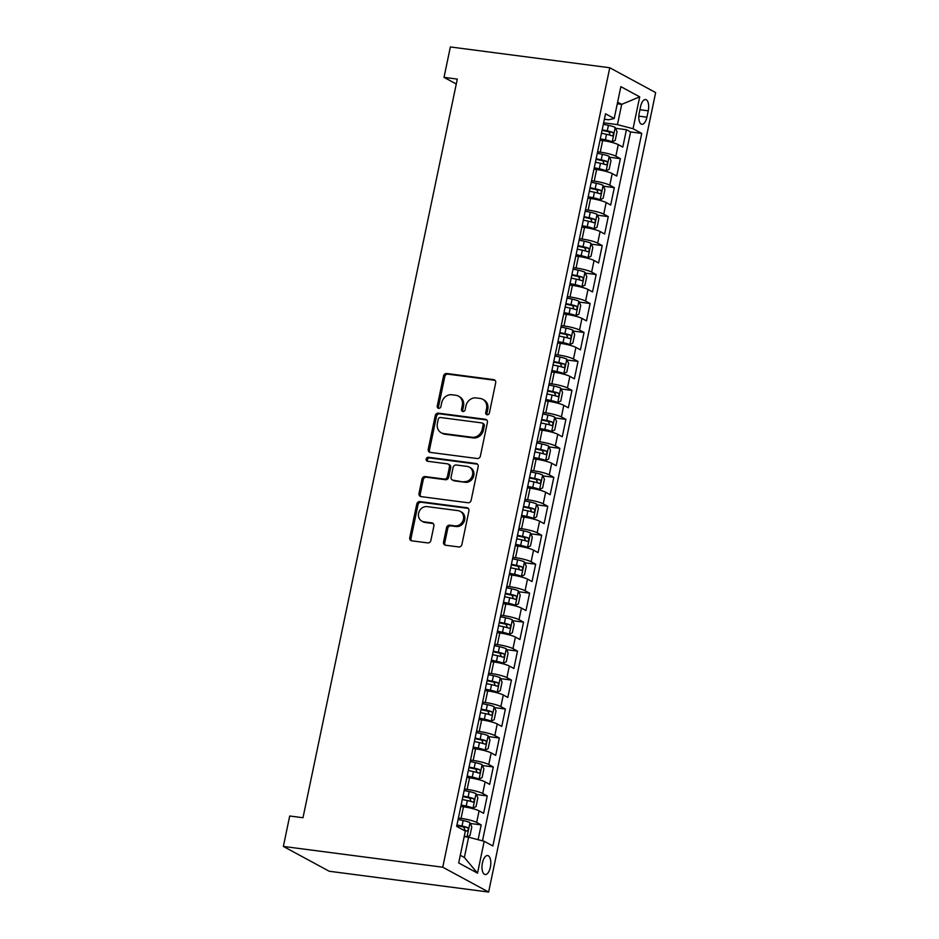 <?xml version="1.0" encoding="UTF-8"?>
<svg xmlns="http://www.w3.org/2000/svg" width="939" height="939" viewBox="0 0 939 939"><rect width="100%" height="100%" fill="white"/><g stroke="black" fill="none" stroke-linecap="round" stroke-linejoin="round"><path stroke-width="1.41" d="M487.13 414.768A2.054 1.819 -61.6 0 0 489.372 413.019L495.686 382.807A2.934 2.594 -61.6 0 0 493.668 379.626L446.741 373.499A2.934 2.594 -61.6 0 0 443.537 375.999L437.222 406.211A2.054 1.819 -61.6 0 0 440.872 406.693L441.694 402.784A9.402 8.298 -61.6 0 1 451.941 394.767L455.849 395.284A9.402 8.298 -61.6 0 1 458.42 396.105A9.402 8.298 -61.6 0 1 462.293 405.472L461.472 409.381A2.054 1.819 -61.6 0 0 465.122 409.85L465.944 405.941A9.402 8.298 -61.6 0 1 476.19 397.936L480.099 398.441A9.402 8.298 -61.6 0 1 482.669 399.275A9.402 8.298 -61.6 0 1 486.543 408.629L485.721 412.538A2.054 1.819 -61.6 0 0 487.13 414.768M490.369 867.202A9.578 4.272 97.4 0 0 487.634 855.558A9.578 4.272 97.4 0 0 482.435 862.906A9.578 4.272 97.4 0 0 485.158 874.549A9.578 4.272 97.4 0 0 490.369 867.202M443.537 542.049A2.934 2.594 -61.6 0 0 445.544 545.23L458.713 546.944A2.934 2.594 -61.6 0 0 461.918 544.444L468.925 510.898A2.934 2.594 -61.6 0 0 466.918 507.717L419.979 501.59A2.934 2.594 -61.6 0 0 416.775 504.09L409.768 537.648A2.934 2.594 -61.6 0 0 411.775 540.829L427.691 542.906A2.934 2.594 -61.6 0 0 430.884 540.394L433.888 526.04A2.934 2.594 -61.6 0 0 431.87 522.859L423.982 521.826A7.864 6.937 -61.6 0 1 421.834 521.133A7.864 6.937 -61.6 0 1 418.947 512.084A7.864 6.937 -61.6 0 1 427.163 506.614L458.068 510.652A7.864 6.937 -61.6 0 1 460.216 511.344A7.864 6.937 -61.6 0 1 463.103 520.382A7.864 6.937 -61.6 0 1 454.887 525.863L449.734 525.183A2.934 2.594 -61.6 0 0 446.53 527.695L443.537 542.049L444.769 542.719A2.934 2.594 -61.6 0 0 445.415 545.207M609.763 67.749L450.368 46.95L444.018 77.362L457.305 79.099L302.992 817.74L289.705 816.014L283.355 846.426L442.75 867.213L609.763 67.749L655.645 92.574L488.632 892.05L442.75 867.213M477.188 458.525A2.934 2.594 -61.6 0 0 480.392 456.025L487.4 422.468A2.934 2.594 -61.6 0 0 485.381 419.287L438.454 413.16A2.934 2.594 -61.6 0 0 435.25 415.672L428.243 449.218A2.934 2.594 -61.6 0 0 430.25 452.398L477.188 458.525M478.162 466.683L471.155 500.229A2.934 2.594 -61.6 0 1 467.951 502.741L421.012 496.614A2.934 2.594 -61.6 0 1 419.005 493.433L421.998 479.066A2.934 2.594 -61.6 0 1 425.203 476.566L444.241 479.054A2.934 2.594 -61.6 0 0 447.445 476.554L449.429 467.023A2.934 2.594 -61.6 0 0 447.422 463.843L427.597 461.26A2.054 1.819 -61.6 0 1 428.43 457.27L476.155 463.502A2.934 2.594 -61.6 0 1 478.162 466.683M478.092 839.689L481.191 824.9L470.322 823.48M458.408 818.033L461.072 818.374A11.972 1.808 11.8 0 1 476.66 822.447L479.078 810.862L483.608 813.315L487.235 795.932L476.366 794.511M464.453 789.065L467.129 789.417A11.972 1.808 11.8 0 1 482.716 793.478L485.134 781.894L489.665 784.347L493.292 766.963L482.423 765.543M470.509 760.097L473.174 760.449A11.972 1.808 11.8 0 1 488.761 764.522L491.191 752.925L495.71 755.379L499.337 737.995L488.48 736.587M476.566 731.129L479.23 731.481A11.972 1.808 11.8 0 1 494.818 735.554L497.236 723.969L501.766 726.41L505.393 709.039L494.524 707.619M482.611 702.161L485.287 702.513A11.972 1.808 11.8 0 1 500.863 706.586L503.292 695.001L507.811 697.442L511.45 680.071L500.581 678.651M488.667 673.193L491.332 673.545A11.972 1.808 11.8 0 1 506.919 677.618L509.337 666.033L513.868 668.486L517.495 651.103L506.626 649.682M494.712 644.236L497.388 644.577A11.972 1.808 11.8 0 1 512.976 648.649L515.394 637.065L519.913 639.518L523.551 622.134L512.682 620.714M500.769 615.268L503.433 615.608A11.972 1.808 11.8 0 1 519.021 619.681L521.438 608.096L525.969 610.55L529.596 593.166L518.727 591.746M506.814 586.3L509.49 586.652A11.972 1.808 11.8 0 1 525.077 590.713L527.495 579.128L532.014 581.581L535.653 564.198L524.784 562.778M512.87 557.332L515.534 557.684A11.972 1.808 11.8 0 1 531.122 561.757L533.54 550.16L538.07 552.613L541.697 535.23L530.828 533.822M518.915 528.364L521.591 528.716A11.972 1.808 11.8 0 1 537.178 532.789L539.596 521.204L544.127 523.645L547.754 506.274L536.885 504.853M524.971 499.395L527.636 499.748A11.972 1.808 11.8 0 1 543.223 503.82L545.653 492.236L550.172 494.677L553.81 477.305L542.942 475.885M531.028 470.427L533.692 470.779A11.972 1.808 11.8 0 1 549.28 474.852L551.698 463.267L556.228 465.721L559.855 448.337L548.986 446.917M537.073 441.471L539.749 441.811A11.972 1.808 11.8 0 1 555.325 445.884L557.754 434.299L562.273 436.752L565.912 419.369L555.043 417.949M543.129 412.503L545.794 412.843A11.972 1.808 11.8 0 1 561.381 416.916L563.799 405.331L568.33 407.784L571.957 390.401L561.088 388.981M549.174 383.535L551.85 383.887A11.972 1.808 11.8 0 1 567.438 387.948L569.856 376.363L574.375 378.816L578.013 361.433L567.144 360.013M555.231 354.566L557.895 354.919A11.972 1.808 11.8 0 1 573.483 358.991L575.9 347.395L580.431 349.848L584.058 332.465L573.189 331.056M561.276 325.598L563.952 325.95A11.972 1.808 11.8 0 1 579.539 330.023L581.957 318.438L586.488 320.88L590.115 303.508L579.246 302.088M567.332 296.63L569.996 296.982A11.972 1.808 11.8 0 1 585.584 301.055L588.002 289.47L592.532 291.912L596.159 274.54L585.302 273.12M573.377 267.662L576.053 268.014A11.972 1.808 11.8 0 1 591.64 272.087L594.058 260.502L598.589 262.955L602.216 245.572L591.347 244.152M579.433 238.706L582.098 239.046A11.972 1.808 11.8 0 1 597.685 243.119L600.115 231.534L604.634 233.987L608.272 216.604L597.404 215.184M585.49 209.737L588.154 210.078A11.972 1.808 11.8 0 1 603.742 214.151L606.16 202.566L610.69 205.019L614.317 187.636L603.448 186.215M591.535 180.769L594.211 181.121A11.972 1.808 11.8 0 1 609.798 185.183L612.216 173.598L616.735 176.051L620.374 158.668L615.843 156.226A11.972 1.808 -168.2 0 0 600.256 152.153L597.591 151.801M609.505 157.247L620.374 158.668M479.078 810.862A11.972 1.808 -168.2 0 0 463.49 806.789L460.826 806.448M485.134 781.894A11.972 1.808 -168.2 0 0 469.547 777.821L466.883 777.48M491.191 752.925A11.972 1.808 -168.2 0 0 475.603 748.864L472.927 748.512M497.236 723.969A11.972 1.808 -168.2 0 0 481.648 719.896L478.984 719.544M503.292 695.001A11.972 1.808 -168.2 0 0 487.705 690.928L485.029 690.576M509.337 666.033A11.972 1.808 -168.2 0 0 493.75 661.96L491.085 661.608M515.394 637.065A11.972 1.808 -168.2 0 0 499.806 632.992L497.13 632.64M521.438 608.096A11.972 1.808 -168.2 0 0 505.851 604.023L503.187 603.683M527.495 579.128A11.972 1.808 -168.2 0 0 511.908 575.055L509.243 574.715M533.54 550.16A11.972 1.808 -168.2 0 0 517.964 546.099L515.288 545.747M539.596 521.204A11.972 1.808 -168.2 0 0 524.009 517.131L521.345 516.779M545.653 492.236A11.972 1.808 -168.2 0 0 530.066 488.163L527.389 487.811M551.698 463.267A11.972 1.808 -168.2 0 0 536.11 459.194L533.446 458.842M557.754 434.299A11.972 1.808 -168.2 0 0 542.167 430.226L539.491 429.874M563.799 405.331A11.972 1.808 -168.2 0 0 548.212 401.258L545.547 400.918M569.856 376.363A11.972 1.808 -168.2 0 0 554.268 372.29L551.592 371.95M575.9 347.395A11.972 1.808 -168.2 0 0 560.313 343.334L557.649 342.981M581.957 318.438A11.972 1.808 -168.2 0 0 566.37 314.365L563.705 314.013M588.002 289.47A11.972 1.808 -168.2 0 0 572.426 285.397L569.75 285.045M594.058 260.502A11.972 1.808 -168.2 0 0 578.471 256.429L575.807 256.077M600.115 231.534A11.972 1.808 -168.2 0 0 584.528 227.461L581.851 227.109M606.16 202.566A11.972 1.808 -168.2 0 0 590.572 198.493L587.908 198.152M612.216 173.598A11.972 1.808 -168.2 0 0 596.629 169.525L593.953 169.184M640.562 106.659L639.224 113.032A9.284 4.143 97.4 0 0 641.865 124.312A9.284 4.143 97.4 0 0 646.912 117.187L648.25 110.814A9.284 4.143 97.4 0 0 645.598 99.534A9.284 4.143 97.4 0 0 640.562 106.659M460.286 855.276L464.371 857.495L468.608 837.212L484.184 841.285L492.869 845.98L641.736 133.408L633.05 128.713L617.463 124.641L603.636 122.833M484.184 841.285L477.528 873.153L458.69 862.941L465.345 831.085L456.659 826.39L605.526 113.807L614.2 118.514L620.867 86.646L639.705 96.846L633.05 128.713M482.482 840.839L630.574 131.953L626.419 129.699L622.792 147.083L618.261 144.629A11.972 1.808 -168.2 0 0 602.674 140.568L600.009 140.216M609.798 185.183L614.317 187.636M603.742 214.151L608.272 216.604M597.685 243.119L602.216 245.572M591.64 272.087L596.159 274.54M585.584 301.055L590.115 303.508M579.539 330.023L584.058 332.465M573.483 358.991L578.013 361.433M567.438 387.948L571.957 390.401M561.381 416.916L565.912 419.369M555.325 445.884L559.855 448.337M549.28 474.852L553.81 477.305M543.223 503.82L547.754 506.274M537.178 532.789L541.697 535.23M531.122 561.757L535.653 564.198M525.077 590.713L529.596 593.166M519.021 619.681L523.551 622.134M512.976 648.649L517.495 651.103M506.919 677.618L511.45 680.071M500.863 706.586L505.393 709.039M494.818 735.554L499.337 737.995M488.761 764.522L493.292 766.963M482.716 793.478L487.235 795.932M476.66 822.447L481.191 824.9M468.608 837.212L464.183 836.637M617.463 124.641L621.7 104.358L617.627 102.151M617.275 103.783L621.7 104.358L639.705 96.846M604.387 119.265L608.542 119.805L614.2 118.514M283.355 846.426L329.237 871.251L488.632 892.05M444.018 77.362L456.272 84.005M615.55 128.291L626.419 129.699M630.574 131.953L641.736 133.408M477.528 873.153L464.371 857.495M487.271 414.78A2.054 1.819 -61.6 0 1 486.965 413.207L487.787 409.298A9.402 8.298 -61.6 0 0 483.914 399.944L482.669 399.275M458.42 396.105L459.664 396.786A9.402 8.298 -61.6 0 1 463.526 406.141L462.716 410.05A2.054 1.819 -61.6 0 0 463.021 411.622M495.041 380.318A2.934 2.594 -61.6 0 0 494.912 380.295L447.973 374.168A2.934 2.594 -61.6 0 0 444.769 376.68L438.466 406.88A2.054 1.819 -61.6 0 0 438.771 408.453M486.754 419.979A2.934 2.594 -61.6 0 0 486.625 419.956L439.687 413.841A2.934 2.594 -61.6 0 0 436.494 416.341L429.475 449.887A2.934 2.594 -61.6 0 0 430.121 452.375M483.092 425.121A2.054 1.819 -61.6 0 0 481.684 422.89L440.485 417.515A2.054 1.819 -61.6 0 0 438.243 419.275L437.386 423.395A9.402 8.298 -61.6 0 0 441.248 432.75A9.402 8.298 -61.6 0 0 443.83 433.583L471.988 437.257A9.402 8.298 -61.6 0 0 482.235 429.24L483.092 425.121L484.336 425.79A2.054 1.819 -61.6 0 0 483.491 423.747L482.247 423.078M441.248 432.75L442.492 433.419A9.402 8.298 -61.6 0 0 445.063 434.252L443.83 433.583M484.336 425.79L483.479 429.921A9.402 8.298 -61.6 0 1 473.233 437.926L445.063 434.252M448.22 464.101L449.464 464.77A2.934 2.594 -61.6 0 1 450.673 467.692L448.678 477.223A2.934 2.594 -61.6 0 1 445.485 479.723L426.447 477.235A2.934 2.594 -61.6 0 0 423.243 479.747L420.238 494.102A2.934 2.594 -61.6 0 0 420.883 496.59M477.517 464.195A2.934 2.594 -61.6 0 0 477.388 464.171L429.675 457.95A2.054 1.819 -61.6 0 0 427.738 461.272M463.995 481.625A7.864 6.937 -61.6 0 0 472.2 476.155A7.864 6.937 -61.6 0 0 469.324 467.106A7.864 6.937 -61.6 0 0 467.164 466.413L456.284 464.993A2.934 2.594 -61.6 0 0 453.079 467.505L451.096 477.024A2.934 2.594 -61.6 0 0 453.103 480.205L465.228 482.294A7.864 6.937 -61.6 0 0 473.444 476.824A7.864 6.937 -61.6 0 0 470.568 467.786L469.324 467.106M452.305 479.946L453.537 480.615A2.934 2.594 -61.6 0 0 454.347 480.874L453.103 480.205M465.228 482.294L454.347 480.874M460.216 511.344L461.46 512.013A7.864 6.937 -61.6 0 1 464.336 521.051A7.864 6.937 -61.6 0 1 456.131 526.533L450.978 525.852A2.934 2.594 -61.6 0 0 447.774 528.364L444.769 542.719M421.834 521.133L423.078 521.802A7.864 6.937 -61.6 0 0 425.226 522.495L423.982 521.826M433.243 523.551A2.934 2.594 -61.6 0 0 433.114 523.528L425.226 522.495M468.291 508.41A2.934 2.594 -61.6 0 0 468.15 508.386L421.212 502.259A2.934 2.594 -61.6 0 0 418.019 504.759L411.012 538.317A2.934 2.594 -61.6 0 0 411.646 540.805M600.185 139.348L605.279 140.404A4.038 0.61 -168.2 0 1 608.683 141.437L612.134 141.895L615.221 140.334L617.04 131.648L615.162 127.411A7.935 1.197 -168.2 0 0 608.413 125.345L603.331 124.288M612.134 141.895A7.935 1.197 -168.2 0 0 605.385 139.829L600.314 138.772M601.465 133.268L606.535 134.324A7.935 1.197 11.8 0 1 612.028 135.838C613.66 135.251 613.906 134.101 612.756 132.364A7.935 1.197 -168.2 0 0 607.263 130.85L602.192 129.793M602.063 130.368L607.146 131.425A4.038 0.61 11.8 0 1 608.93 131.859L609.904 134.336M594.141 168.316L599.223 169.372A4.038 0.61 -168.2 0 1 602.627 170.405L606.089 170.851L609.176 169.302L610.984 160.616L609.106 156.367A7.935 1.197 -168.2 0 0 602.357 154.313L597.286 153.257M606.089 170.851A7.935 1.197 -168.2 0 0 599.34 168.797L594.258 167.741M595.408 162.236L600.479 163.292A7.935 1.197 11.8 0 1 605.984 164.806C607.615 164.219 607.85 163.069 606.7 161.332A7.935 1.197 -168.2 0 0 601.206 159.818L596.136 158.761M596.019 159.337L601.101 160.393A4.038 0.61 11.8 0 1 602.885 160.827L603.859 163.304M588.084 197.272L593.178 198.34A4.038 0.61 -168.2 0 1 596.582 199.373L600.033 199.819L603.12 198.27L604.939 189.572L603.061 185.335A7.935 1.197 -168.2 0 0 596.312 183.281L591.23 182.225M600.033 199.819A7.935 1.197 -168.2 0 0 593.284 197.765L588.213 196.697M589.363 191.204L594.434 192.26A7.935 1.197 11.8 0 1 599.927 193.774C601.559 193.188 601.805 192.025 600.655 190.3A7.935 1.197 -168.2 0 0 595.162 188.786L590.079 187.718M589.962 188.293L595.044 189.361A4.038 0.61 11.8 0 1 596.828 189.795L597.803 192.272M582.039 226.24L587.121 227.308A4.038 0.61 -168.2 0 1 590.525 228.341L593.988 228.787L597.075 227.238L598.882 218.541L597.004 214.303A7.935 1.197 -168.2 0 0 590.255 212.249L585.185 211.181M593.988 228.787A7.935 1.197 -168.2 0 0 587.227 226.722L582.157 225.665M583.307 220.16L588.377 221.228A7.935 1.197 11.8 0 1 593.871 222.743C595.502 222.156 595.749 220.994 594.598 219.268A7.935 1.197 -168.2 0 0 589.105 217.742L584.035 216.686M583.917 217.261L588.999 218.329A4.038 0.61 11.8 0 1 590.784 218.764L591.758 221.24M575.983 255.208L581.065 256.265A4.038 0.61 -168.2 0 1 584.481 257.309L587.931 257.755L591.018 256.206L592.838 247.509L590.96 243.271A7.935 1.197 -168.2 0 0 584.211 241.206L579.128 240.149M587.931 257.755A7.935 1.197 -168.2 0 0 581.182 255.69L576.1 254.633M577.25 249.128L582.333 250.185A7.935 1.197 11.8 0 1 587.826 251.711C589.457 251.124 589.704 249.962 588.553 248.225A7.935 1.197 -168.2 0 0 583.06 246.711L577.978 245.654M577.861 246.229L582.943 247.286A4.038 0.61 11.8 0 1 584.727 247.732L585.701 250.208M569.938 284.177L575.02 285.233A4.038 0.61 -168.2 0 1 578.424 286.266L581.875 286.724L584.962 285.163L586.781 276.477L584.903 272.24A7.935 1.197 -168.2 0 0 578.154 270.174L573.083 269.117M581.875 286.724A7.935 1.197 -168.2 0 0 575.126 284.658L570.055 283.601M571.205 278.097L576.276 279.153A7.935 1.197 11.8 0 1 581.769 280.667C583.401 280.092 583.647 278.93 582.497 277.193A7.935 1.197 -168.2 0 0 577.004 275.679L571.933 274.622M571.804 275.197L576.898 276.254A4.038 0.61 11.8 0 1 578.67 276.7L579.656 279.176M563.881 313.145L568.964 314.201A4.038 0.61 -168.2 0 1 572.379 315.234L575.83 315.692L578.917 314.131L580.725 305.445L578.858 301.208A7.935 1.197 -168.2 0 0 572.109 299.142L567.027 298.086M575.83 315.692A7.935 1.197 -168.2 0 0 569.081 313.626L563.999 312.57M565.149 307.065L570.231 308.121A7.935 1.197 11.8 0 1 575.724 309.635C577.356 309.06 577.591 307.898 576.452 306.161A7.935 1.197 -168.2 0 0 570.959 304.647L565.877 303.59M565.759 304.166L570.842 305.222A4.038 0.61 11.8 0 1 572.626 305.668L573.6 308.133M557.836 342.113L562.919 343.169A4.038 0.61 -168.2 0 1 566.323 344.202L569.773 344.648L572.86 343.099L574.68 334.413L572.802 330.176A7.935 1.197 -168.2 0 0 566.053 328.11L560.982 327.054M569.773 344.648A7.935 1.197 -168.2 0 0 563.024 342.594L557.954 341.538M559.104 336.033L564.175 337.089A7.935 1.197 11.8 0 1 569.668 338.603C571.299 338.017 571.546 336.866 570.396 335.129A7.935 1.197 -168.2 0 0 564.902 333.615L559.832 332.559M559.703 333.134L564.797 334.19A4.038 0.61 11.8 0 1 566.569 334.624L567.543 337.101M551.78 371.081L556.862 372.137A4.038 0.61 -168.2 0 1 560.266 373.17L563.729 373.616L566.816 372.067L568.623 363.381L566.757 359.132A7.935 1.197 -168.2 0 0 559.996 357.078L554.926 356.022M563.729 373.616A7.935 1.197 -168.2 0 0 556.98 371.562L551.897 370.506M553.048 365.001L558.13 366.057A7.935 1.197 11.8 0 1 563.623 367.572C565.255 366.985 565.489 365.834 564.339 364.097A7.935 1.197 -168.2 0 0 558.846 362.583L553.775 361.527M553.658 362.102L558.74 363.158A4.038 0.61 11.8 0 1 560.524 363.593L561.499 366.069M545.723 400.037L550.817 401.106A4.038 0.61 -168.2 0 1 554.221 402.138L557.672 402.585L560.759 401.035L562.578 392.338L560.7 388.1A7.935 1.197 -168.2 0 0 553.951 386.046L548.869 384.978M557.672 402.585A7.935 1.197 -168.2 0 0 550.923 400.53L545.852 399.462M547.003 393.969L552.073 395.026A7.935 1.197 11.8 0 1 557.566 396.54C559.198 395.953 559.444 394.791 558.294 393.065A7.935 1.197 -168.2 0 0 552.801 391.551L547.719 390.483M547.601 391.058L552.684 392.126A4.038 0.61 11.8 0 1 554.468 392.561L555.442 395.037M539.679 429.006L544.761 430.074A4.038 0.61 -168.2 0 1 548.165 431.107L551.627 431.553L554.714 430.003L556.522 421.306L554.644 417.069A7.935 1.197 -168.2 0 0 547.895 415.015L542.824 413.946M551.627 431.553A7.935 1.197 -168.2 0 0 544.866 429.487L539.796 428.43M540.946 422.926L546.017 423.994A7.935 1.197 11.8 0 1 551.51 425.508C553.153 424.921 553.388 423.759 552.238 422.034A7.935 1.197 -168.2 0 0 546.744 420.508L541.674 419.451M541.557 420.026L546.639 421.095A4.038 0.61 11.8 0 1 548.423 421.529L549.397 424.005M533.622 457.974L538.704 459.03A4.038 0.61 -168.2 0 1 542.12 460.075L545.571 460.521L548.658 458.971L550.477 450.274L548.599 446.037A7.935 1.197 -168.2 0 0 541.85 443.971L536.768 442.915M545.571 460.521A7.935 1.197 -168.2 0 0 538.822 458.455L533.751 457.399M534.89 451.894L539.972 452.95A7.935 1.197 11.8 0 1 545.465 454.464C547.097 453.889 547.343 452.727 546.193 450.99A7.935 1.197 -168.2 0 0 540.7 449.476L535.617 448.419M535.5 448.995L540.582 450.051A4.038 0.61 11.8 0 1 542.366 450.497L543.341 452.974M527.577 486.942L532.659 487.998A4.038 0.61 -168.2 0 1 536.063 489.031L539.514 489.489L542.601 487.928L544.42 479.242L542.542 475.005A7.935 1.197 -168.2 0 0 535.793 472.939L530.723 471.883M539.514 489.489A7.935 1.197 -168.2 0 0 532.765 487.423L527.695 486.367M528.845 480.862L533.915 481.918A7.935 1.197 11.8 0 1 539.409 483.432C541.04 482.857 541.287 481.695 540.136 479.958A7.935 1.197 -168.2 0 0 534.643 478.444L529.573 477.388M529.455 477.963L534.537 479.019A4.038 0.61 11.8 0 1 536.322 479.465L537.296 481.942M521.521 515.91L526.603 516.966A4.038 0.61 -168.2 0 1 530.019 517.999L533.469 518.457L536.556 516.896L538.376 508.21L536.498 503.973A7.935 1.197 -168.2 0 0 529.749 501.907L524.666 500.851M533.469 518.457A7.935 1.197 -168.2 0 0 526.72 516.391L521.638 515.335M522.788 509.83L527.871 510.886A7.935 1.197 11.8 0 1 533.364 512.401C534.995 511.825 535.23 510.663 534.091 508.926A7.935 1.197 -168.2 0 0 528.598 507.412L523.516 506.356M523.399 506.931L528.481 507.987A4.038 0.61 11.8 0 1 530.265 508.433L531.239 510.898M515.476 544.878L520.558 545.935A4.038 0.61 -168.2 0 1 523.962 546.968L527.413 547.414L530.5 545.864L532.319 537.178L530.441 532.941A7.935 1.197 -168.2 0 0 523.692 530.875L518.621 529.819M527.413 547.414A7.935 1.197 -168.2 0 0 520.664 545.359L515.593 544.303M516.743 538.798L521.814 539.855A7.935 1.197 11.8 0 1 527.307 541.369C528.939 540.782 529.185 539.632 528.035 537.894A7.935 1.197 -168.2 0 0 522.542 536.38L517.471 535.324M517.342 535.899L522.436 536.955A4.038 0.61 11.8 0 1 524.208 537.39L525.194 539.866M509.419 573.846L514.502 574.903A4.038 0.61 -168.2 0 1 517.905 575.936L521.368 576.382L524.455 574.832L526.263 566.147L524.396 561.898A7.935 1.197 -168.2 0 0 517.635 559.844L512.565 558.787M521.368 576.382A7.935 1.197 -168.2 0 0 514.619 574.328L509.537 573.271M510.687 567.766L515.769 568.823A7.935 1.197 11.8 0 1 521.262 570.337C522.894 569.75 523.129 568.6 521.99 566.863A7.935 1.197 -168.2 0 0 516.485 565.348L511.415 564.292M511.297 564.867L516.38 565.924A4.038 0.61 11.8 0 1 518.164 566.358L519.138 568.834M503.363 602.803L508.457 603.871A4.038 0.61 -168.2 0 1 511.861 604.904L515.311 605.35L518.398 603.8L520.218 595.103L518.34 590.866A7.935 1.197 -168.2 0 0 511.591 588.812L506.52 587.744M515.311 605.35A7.935 1.197 -168.2 0 0 508.562 603.296L503.492 602.228M504.642 596.735L509.713 597.791A7.935 1.197 11.8 0 1 515.206 599.305C516.837 598.718 517.084 597.556 515.934 595.831A7.935 1.197 -168.2 0 0 510.44 594.317L505.37 593.248M505.241 593.824L510.323 594.892A4.038 0.61 11.8 0 1 512.107 595.326L513.081 597.803M497.318 631.771L502.4 632.839A4.038 0.61 -168.2 0 1 505.804 633.872L509.267 634.318L512.354 632.769L514.161 624.071L512.283 619.834A7.935 1.197 -168.2 0 0 505.534 617.768L500.464 616.712M509.267 634.318A7.935 1.197 -168.2 0 0 502.518 632.252L497.435 631.196M498.586 625.691L503.668 626.759A7.935 1.197 11.8 0 1 509.161 628.273C510.793 627.686 511.027 626.524 509.877 624.787A7.935 1.197 -168.2 0 0 504.384 623.273L499.313 622.217M499.196 622.792L504.278 623.86A4.038 0.61 11.8 0 1 506.062 624.294L507.037 626.771M491.261 660.739L496.355 661.795A4.038 0.61 -168.2 0 1 499.759 662.828L503.21 663.286L506.297 661.725L508.116 653.039L506.238 648.802A7.935 1.197 -168.2 0 0 499.489 646.736L494.407 645.68M503.21 663.286A7.935 1.197 -168.2 0 0 496.461 661.22L491.39 660.164M492.541 654.659L497.611 655.715A7.935 1.197 11.8 0 1 503.104 657.23C504.736 656.654 504.982 655.492 503.832 653.755A7.935 1.197 -168.2 0 0 498.339 652.241L493.257 651.185M493.139 651.76L498.222 652.816A4.038 0.61 11.8 0 1 500.006 653.262L500.98 655.739M485.217 689.707L490.299 690.764A4.038 0.61 -168.2 0 1 493.703 691.797L497.165 692.254L500.252 690.693L502.06 682.007L500.182 677.77A7.935 1.197 -168.2 0 0 493.433 675.704L488.362 674.648M497.165 692.254A7.935 1.197 -168.2 0 0 490.404 690.188L485.334 689.132M486.484 683.627L491.555 684.684A7.935 1.197 11.8 0 1 497.048 686.198C498.679 685.623 498.926 684.461 497.776 682.723A7.935 1.197 -168.2 0 0 492.282 681.209L487.212 680.153M487.095 680.728L492.177 681.784A4.038 0.61 11.8 0 1 493.961 682.23L494.935 684.707M479.16 718.675L484.242 719.732A4.038 0.61 -168.2 0 1 487.658 720.765L491.109 721.222L494.196 719.661L496.015 710.976L494.137 706.738A7.935 1.197 -168.2 0 0 487.388 704.673L482.306 703.616M491.109 721.222A7.935 1.197 -168.2 0 0 484.36 719.157L479.277 718.1M480.428 712.595L485.51 713.652A7.935 1.197 11.8 0 1 491.003 715.166C492.635 714.591 492.881 713.429 491.731 711.692A7.935 1.197 -168.2 0 0 486.238 710.177L481.155 709.121M481.038 709.696L486.12 710.753A4.038 0.61 11.8 0 1 487.904 711.199L488.879 713.663M473.115 747.644L478.197 748.7A4.038 0.61 -168.2 0 1 481.601 749.733L485.052 750.179L488.139 748.629L489.958 739.944L488.08 735.707A7.935 1.197 -168.2 0 0 481.331 733.641L476.261 732.584M485.052 750.179A7.935 1.197 -168.2 0 0 478.303 748.125L473.233 747.068M474.383 741.564L479.453 742.62A7.935 1.197 11.8 0 1 484.947 744.134C486.578 743.547 486.825 742.397 485.674 740.66A7.935 1.197 -168.2 0 0 480.181 739.146L475.111 738.089M474.981 738.664L480.075 739.721A4.038 0.61 11.8 0 1 481.848 740.155L482.834 742.632M467.059 776.612L472.141 777.668A4.038 0.61 -168.2 0 1 475.557 778.701L479.007 779.147L482.094 777.598L483.902 768.912L482.036 764.663A7.935 1.197 -168.2 0 0 475.287 762.609L470.204 761.552M479.007 779.147A7.935 1.197 -168.2 0 0 472.258 777.093L467.176 776.037M468.326 770.532L473.409 771.588A7.935 1.197 11.8 0 1 478.902 773.102C480.533 772.515 480.768 771.353 479.629 769.628A7.935 1.197 -168.2 0 0 474.136 768.114L469.054 767.057M468.937 767.633L474.019 768.689A4.038 0.61 11.8 0 1 475.803 769.123L476.777 771.6M461.014 805.568L466.096 806.636A4.038 0.61 -168.2 0 1 469.5 807.669L472.951 808.115L476.038 806.566L477.857 797.868L475.979 793.631A7.935 1.197 -168.2 0 0 469.23 791.577L464.159 790.509M472.951 808.115A7.935 1.197 -168.2 0 0 466.202 806.061L461.131 804.993M462.281 799.488L467.352 800.556A7.935 1.197 11.8 0 1 472.845 802.07C474.477 801.483 474.723 800.321 473.573 798.596A7.935 1.197 -168.2 0 0 468.08 797.082L463.009 796.014M462.88 796.589L467.974 797.657A4.038 0.61 11.8 0 1 469.746 798.091L470.721 800.568M467.047 837.013L469.993 835.534L471.801 826.836L469.934 822.599A7.935 1.197 -168.2 0 0 463.173 820.533L458.103 819.477M466.66 836.954A7.935 1.197 -168.2 0 0 464.3 836.074M463.291 829.97A7.935 1.197 11.8 0 1 466.8 831.038C468.432 830.452 468.667 829.29 467.516 827.552A7.935 1.197 -168.2 0 0 462.023 826.038L456.953 824.982M456.835 825.557L461.918 826.625A4.038 0.61 11.8 0 1 463.702 827.059L464.676 829.536M461.072 818.374L463.49 806.789M467.129 789.417L469.547 777.821M473.174 760.449L475.603 748.864M479.23 731.481L481.648 719.896M485.287 702.513L487.705 690.928M491.332 673.545L493.75 661.96M497.388 644.577L499.806 632.992M503.433 615.608L505.851 604.023M509.49 586.652L511.908 575.055M515.534 557.684L517.964 546.099M521.591 528.716L524.009 517.131M527.636 499.748L530.066 488.163M533.692 470.779L536.11 459.194M539.749 441.811L542.167 430.226M545.794 412.843L548.212 401.258M551.85 383.887L554.268 372.29M557.895 354.919L560.313 343.334M563.952 325.95L566.37 314.365M569.996 296.982L572.426 285.397M576.053 268.014L578.471 256.429M582.098 239.046L584.528 227.461M588.154 210.078L590.572 198.493M594.211 181.121L596.629 169.525M600.256 152.153L602.674 140.568M615.843 156.226L618.261 144.629M639.917 109.734L648.25 110.814M638.825 116.131L646.912 117.187M487.787 409.298L486.543 408.629M462.716 410.05L461.472 409.381M463.526 406.141L462.293 405.472M438.466 406.88L437.222 406.211M444.769 376.68L443.537 375.999M447.973 374.168L446.741 373.499M494.912 380.295L493.668 379.626M486.965 413.207L485.721 412.538M429.475 449.887L428.243 449.218M436.494 416.341L435.25 415.672M439.687 413.841L438.454 413.16M486.625 419.956L485.381 419.287M473.233 437.926L471.988 437.257M483.479 429.921L482.235 429.24M420.238 494.102L419.005 493.433M423.243 479.747L421.998 479.066M426.447 477.235L425.203 476.566M445.485 479.723L444.241 479.054M448.678 477.223L447.445 476.554M450.673 467.692L449.429 467.023M429.675 457.95L428.43 457.27M477.388 464.171L476.155 463.502M447.774 528.364L446.53 527.695M450.978 525.852L449.734 525.183M456.131 526.533L454.887 525.863M433.114 523.528L431.87 522.859M411.012 538.317L409.768 537.648M418.019 504.759L416.775 504.09M421.212 502.259L419.979 501.59M468.15 508.386L466.918 507.717M612.216 141.848L615.209 127.516M607.263 130.85L608.413 125.345M605.385 139.829L606.535 134.324M608.93 131.859L612.756 132.364M606.16 170.816L609.165 156.473M601.206 159.818L602.357 154.313M599.34 168.797L600.479 163.292M602.885 160.827L606.7 161.332M600.115 199.784L603.108 185.441M595.162 188.786L596.312 183.281M593.284 197.765L594.434 192.26M596.828 189.795L600.655 190.3M594.058 228.752L597.051 214.409M589.105 217.742L590.255 212.249M587.227 226.722L588.377 221.228M590.784 218.764L594.598 219.268M588.014 257.72L591.007 243.377M583.06 246.711L584.211 241.206M581.182 255.69L582.333 250.185M584.727 247.732L588.553 248.225M581.957 286.677L584.95 272.345M577.004 275.679L578.154 270.174M575.126 284.658L576.276 279.153M578.67 276.7L582.497 277.193M575.912 315.645L578.905 301.313M570.959 304.647L572.109 299.142M569.081 313.626L570.231 308.121M572.626 305.668L576.452 306.161M569.856 344.613L572.849 330.282M564.902 333.615L566.053 328.11M563.024 342.594L564.175 337.089M566.569 334.624L570.396 335.129M563.799 373.581L566.804 359.238M558.846 362.583L559.996 357.078M556.98 371.562L558.13 366.057M560.524 363.593L564.339 364.097M557.754 402.549L560.747 388.206M552.801 391.551L553.951 386.046M550.923 400.53L552.073 395.026M554.468 392.561L558.294 393.065M551.698 431.517L554.703 417.174M546.744 420.508L547.895 415.015M544.866 429.487L546.017 423.994M548.423 421.529L552.238 422.034M545.653 460.486L548.646 446.142M540.7 449.476L541.85 443.971M538.822 458.455L539.972 452.95M542.366 450.497L546.193 450.99M539.596 489.442L542.589 475.111M534.643 478.444L535.793 472.939M532.765 487.423L533.915 481.918M536.322 479.465L540.136 479.958M533.552 518.41L536.545 504.079M528.598 507.412L529.749 501.907M526.72 516.391L527.871 510.886M530.265 508.433L534.091 508.926M527.495 547.378L530.488 533.047M522.542 536.38L523.692 530.875M520.664 545.359L521.814 539.855M524.208 537.39L528.035 537.894M521.438 576.346L524.443 562.003M516.485 565.348L517.635 559.844M514.619 574.328L515.769 568.823M518.164 566.358L521.99 566.863M515.394 605.315L518.387 590.971M510.44 594.317L511.591 588.812M508.562 603.296L509.713 597.791M512.107 595.326L515.934 595.831M509.337 634.283L512.342 619.94M504.384 623.273L505.534 617.768M502.518 632.252L503.668 626.759M506.062 624.294L509.877 624.787M503.292 663.251L506.285 648.908M498.339 652.241L499.489 646.736M496.461 661.22L497.611 655.715M500.006 653.262L503.832 653.755M497.236 692.207L500.229 677.876M492.282 681.209L493.433 675.704M490.404 690.188L491.555 684.684M493.961 682.23L497.776 682.723M491.191 721.175L494.184 706.844M486.238 710.177L487.388 704.673M484.36 719.157L485.51 713.652M487.904 711.199L491.731 711.692M485.134 750.144L488.127 735.812M480.181 739.146L481.331 733.641M478.303 748.125L479.453 742.62M481.848 740.155L485.674 740.66M479.09 779.112L482.083 764.769M474.136 768.114L475.287 762.609M472.258 777.093L473.409 771.588M475.803 769.123L479.629 769.628M473.033 808.08L476.026 793.737M468.08 797.082L469.23 791.577M466.202 806.061L467.352 800.556M469.746 798.091L473.573 798.596M466.988 837.001L469.981 822.705M462.023 826.038L463.173 820.533M463.702 827.059L467.516 827.552"/></g></svg>
